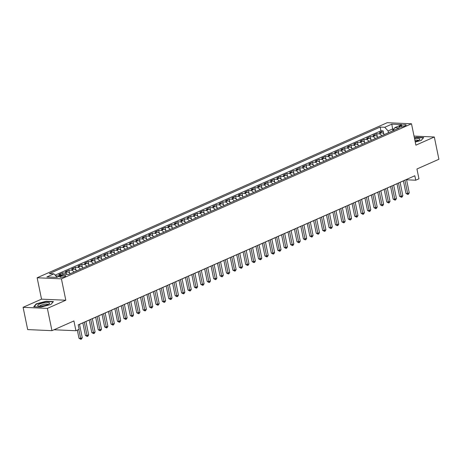 <?xml version="1.0" encoding="UTF-8"?>
<svg xmlns="http://www.w3.org/2000/svg" width="462" height="462" viewBox="0 0 462 462"><rect width="100%" height="100%" fill="white"/><g stroke="black" fill="none" stroke-linecap="round" stroke-linejoin="round"><path stroke-width="0.69" d="M64.911 276.507A2.991 0.699 -11.6 0 0 65.748 275.808A2.991 0.699 -11.6 0 0 63.854 275.543A2.991 0.699 -11.6 0 0 60.713 276.316A2.991 0.699 -11.6 0 0 59.881 277.015A2.991 0.699 -11.6 0 0 61.769 277.281A2.991 0.699 -11.6 0 0 64.911 276.507M23.1 307.317L27.674 329.585L51.952 330.671L47.378 308.397L65.812 300.231L61.423 278.852L37.145 277.766L41.534 299.151L23.1 307.317L47.378 308.397M61.423 278.852L411.503 123.781L387.225 122.696L37.145 277.766M411.503 123.781L415.892 145.16L434.326 136.995L414.033 136.088M434.326 136.995L438.9 159.269L416.938 168.994L418.953 178.794L415.748 180.215L414.83 175.756L78.217 324.867L79.129 329.319L75.924 330.74L73.914 320.94L51.952 330.671M384.303 134.581A3.742 2.477 -113.9 0 0 381.681 132.721L379.285 132.617L383.137 130.913L383.731 133.824M381.739 135.718A3.742 2.477 -113.9 0 0 379.117 133.859L376.721 133.749L377.321 136.665M376.721 133.749L372.874 135.453L375.271 135.562A3.742 2.477 -113.9 0 1 377.893 137.422M371.483 140.263A3.742 2.477 -113.9 0 0 368.861 138.404L366.464 138.294L370.31 136.59L370.911 139.507M365.072 143.099A3.742 2.477 -113.9 0 0 362.445 141.245L360.054 141.135L363.9 139.432L364.495 142.348M358.656 145.94A3.742 2.477 -113.9 0 0 356.035 144.08L353.638 143.977L357.484 142.273L358.085 145.189M352.246 148.781A3.742 2.477 -113.9 0 0 349.624 146.922L347.228 146.818L351.074 145.114L351.674 148.025M345.836 151.623A3.742 2.477 -113.9 0 0 343.214 149.763L340.817 149.653L344.664 147.95L345.264 150.866M339.426 154.458A3.742 2.477 -113.9 0 0 336.798 152.604L334.407 152.495L338.253 150.791L338.848 153.707M333.01 157.299A3.742 2.477 -113.9 0 0 330.388 155.446L327.991 155.336L331.837 153.632L332.438 156.549M326.599 160.141A3.742 2.477 -113.9 0 0 323.978 158.281L321.581 158.177L325.427 156.474L326.028 159.39M320.189 162.982A3.742 2.477 -113.9 0 0 317.567 161.123L315.171 161.019L319.017 159.315L319.617 162.226M313.779 165.823A3.742 2.477 -113.9 0 0 311.151 163.964L308.76 163.854L312.607 162.15L313.201 165.067M307.363 168.659A3.742 2.477 -113.9 0 0 304.741 166.805L302.344 166.695L306.191 164.992L306.791 167.908M300.953 171.5A3.742 2.477 -113.9 0 0 298.331 169.646L295.934 169.537L299.78 167.833L300.381 170.749M294.542 174.341A3.742 2.477 -113.9 0 0 291.92 172.482L289.524 172.378L293.37 170.674L293.971 173.591M288.132 177.183A3.742 2.477 -113.9 0 0 285.504 175.323L283.108 175.219L286.96 173.516L287.555 176.426M281.716 180.024A3.742 2.477 -113.9 0 0 279.094 178.165L276.698 178.055L280.544 176.351L281.144 179.268M275.306 182.86A3.742 2.477 -113.9 0 0 272.684 181.006L270.287 180.896L274.133 179.192L274.734 182.109M268.896 185.701A3.742 2.477 -113.9 0 0 266.268 183.841L263.877 183.737L267.723 182.034L268.324 184.95M262.48 188.542A3.742 2.477 -113.9 0 0 259.858 186.683L257.461 186.579L261.313 184.875L261.908 187.791M256.069 191.383A3.742 2.477 -113.9 0 0 253.447 189.524L251.051 189.42L254.897 187.716L255.498 190.627M249.659 194.225A3.742 2.477 -113.9 0 0 247.037 192.365L244.641 192.256L248.487 190.552L249.087 193.468M243.249 197.06A3.742 2.477 -113.9 0 0 240.621 195.207L238.23 195.097L242.076 193.393L242.671 196.31M236.833 199.902A3.742 2.477 -113.9 0 0 234.211 198.042L231.814 197.938L235.666 196.234L236.261 199.151M230.423 202.743A3.742 2.477 -113.9 0 0 227.801 200.883L225.404 200.779L229.25 199.076L229.851 201.992M224.012 205.584A3.742 2.477 -113.9 0 0 221.39 203.725L218.994 203.621L222.84 201.917L223.441 204.828M217.602 208.426A3.742 2.477 -113.9 0 0 214.974 206.566L212.584 206.456L216.43 204.753L217.025 207.669M211.186 211.261A3.742 2.477 -113.9 0 0 208.564 209.407L206.168 209.298L210.019 207.594L210.614 210.51M204.776 214.102A3.742 2.477 -113.9 0 0 202.154 212.243L199.757 212.139L203.603 210.435L204.204 213.352M198.365 216.944A3.742 2.477 -113.9 0 0 195.744 215.084L193.347 214.98L197.193 213.277L197.794 216.193M191.955 219.785A3.742 2.477 -113.9 0 0 189.328 217.925L186.937 217.821L190.783 216.112L191.378 219.028M185.539 222.626A3.742 2.477 -113.9 0 0 182.917 220.767L180.521 220.657L184.373 218.953L184.967 221.87M179.129 225.462A3.742 2.477 -113.9 0 0 176.507 223.608L174.11 223.498L177.957 221.795L178.557 224.711M172.719 228.303A3.742 2.477 -113.9 0 0 170.097 226.444L167.7 226.34L171.546 224.636L172.147 227.552M166.308 231.144A3.742 2.477 -113.9 0 0 163.681 229.285L161.29 229.181L165.136 227.477L165.731 230.394M159.892 233.986A3.742 2.477 -113.9 0 0 157.271 232.126L154.874 232.022L158.72 230.313L159.321 233.229M153.482 236.827A3.742 2.477 -113.9 0 0 150.86 234.967L148.464 234.858L152.31 233.154L152.91 236.07M147.072 239.662A3.742 2.477 -113.9 0 0 144.45 237.809L142.053 237.699L145.9 235.995L146.5 238.912M140.662 242.504A3.742 2.477 -113.9 0 0 138.034 240.644L135.643 240.54L139.489 238.837L140.084 241.753M134.246 245.345A3.742 2.477 -113.9 0 0 131.624 243.486L129.227 243.382L133.073 241.678L133.674 244.594M127.835 248.186A3.742 2.477 -113.9 0 0 125.214 246.327L122.817 246.223L126.663 244.513L127.264 247.43M121.425 251.028A3.742 2.477 -113.9 0 0 118.803 249.168L116.407 249.058L120.253 247.355L120.853 250.271M115.015 253.863A3.742 2.477 -113.9 0 0 112.387 252.009L109.996 251.9L113.843 250.196L114.437 253.112M108.599 256.705A3.742 2.477 -113.9 0 0 105.977 254.845L103.58 254.741L107.427 253.037L108.027 255.954M102.189 259.546A3.742 2.477 -113.9 0 0 99.567 257.686L97.17 257.582L101.016 255.879L101.617 258.789M95.778 262.387A3.742 2.477 -113.9 0 0 93.157 260.528L90.76 260.424L94.606 258.714L95.207 261.631M89.368 265.228A3.742 2.477 -113.9 0 0 86.74 263.369L84.35 263.259L88.196 261.556L88.791 264.472M82.952 268.064A3.742 2.477 -113.9 0 0 80.33 266.21L77.934 266.1L81.78 264.397L82.38 267.313M76.542 270.905A3.742 2.477 -113.9 0 0 73.92 269.046L71.523 268.942L75.37 267.238L75.97 270.154M70.132 273.747A3.742 2.477 -113.9 0 0 67.504 271.887L65.113 271.783L68.959 270.079L69.56 272.99M62.151 275.04A3.742 2.477 -113.9 0 0 61.094 274.728L58.697 274.619L62.549 272.915L62.913 274.705M401.305 125.479L399.896 126.109A2.899 0.681 -11.6 0 0 399.087 126.779A2.899 0.681 -11.6 0 0 400.924 127.038A2.899 0.681 -11.6 0 0 403.967 126.288L405.376 125.664A2.899 0.681 -11.6 0 0 406.185 124.988A2.899 0.681 -11.6 0 0 404.348 124.728A2.899 0.681 -11.6 0 0 401.305 125.479L401.611 126.946M392.971 130.74L392.608 128.967L388.115 130.954L384.759 127.275L380.168 127.073L49.324 273.62L53.915 273.827L46.864 276.952L56.838 277.396L63.889 274.272L68.486 274.474L399.33 127.928L394.733 127.72L393.11 130.682M384.759 127.275L391.816 124.151L401.79 124.596L394.733 127.72M383.137 130.913L380.936 130.815L55.111 275.138M59.586 276.178A3.742 2.477 66.1 0 0 58.53 275.866L55.81 275.901M62.549 272.915L64.94 273.025A3.742 2.477 66.1 0 1 67.238 274.422M68.959 270.079L71.356 270.183A3.742 2.477 66.1 0 1 73.978 272.043M75.37 267.238L77.766 267.342A3.742 2.477 66.1 0 1 80.388 269.202M81.78 264.397L84.176 264.507A3.742 2.477 66.1 0 1 86.798 266.36M88.196 261.556L90.587 261.665A3.742 2.477 66.1 0 1 93.214 263.519M94.606 258.714L97.003 258.824A3.742 2.477 66.1 0 1 99.625 260.683M101.016 255.879L103.413 255.983A3.742 2.477 66.1 0 1 106.035 257.842M107.427 253.037L109.823 253.141A3.742 2.477 66.1 0 1 112.445 255.001M113.843 250.196L116.233 250.306A3.742 2.477 66.1 0 1 118.861 252.16M120.253 247.355L122.649 247.465A3.742 2.477 66.1 0 1 125.271 249.324M126.663 244.513L129.06 244.623A3.742 2.477 66.1 0 1 131.682 246.483M133.073 241.678L135.47 241.782A3.742 2.477 66.1 0 1 138.092 243.641M139.489 238.837L141.88 238.941A3.742 2.477 66.1 0 1 144.508 240.8M145.9 235.995L148.296 236.105A3.742 2.477 66.1 0 1 150.918 237.959M152.31 233.154L154.706 233.264A3.742 2.477 66.1 0 1 157.328 235.123M158.72 230.313L161.117 230.423A3.742 2.477 66.1 0 1 163.744 232.282M165.136 227.477L167.533 227.581A3.742 2.477 66.1 0 1 170.155 229.441M171.546 224.636L173.943 224.74A3.742 2.477 66.1 0 1 176.565 226.599M177.957 221.795L180.353 221.904A3.742 2.477 66.1 0 1 182.975 223.758M184.373 218.953L186.763 219.063A3.742 2.477 66.1 0 1 189.391 220.923M190.783 216.112L193.18 216.222A3.742 2.477 66.1 0 1 195.801 218.081M197.193 213.277L199.59 213.38A3.742 2.477 66.1 0 1 202.212 215.24M203.603 210.435L206 210.539A3.742 2.477 66.1 0 1 208.622 212.399M210.019 207.594L212.41 207.704A3.742 2.477 66.1 0 1 215.038 209.557M216.43 204.753L218.826 204.862A3.742 2.477 66.1 0 1 221.448 206.722M222.84 201.917L225.237 202.021A3.742 2.477 66.1 0 1 227.858 203.881M229.25 199.076L231.647 199.18A3.742 2.477 66.1 0 1 234.269 201.039M235.666 196.234L238.057 196.338A3.742 2.477 66.1 0 1 240.685 198.198M242.076 193.393L244.473 193.503A3.742 2.477 66.1 0 1 247.095 195.357M248.487 190.552L250.883 190.662A3.742 2.477 66.1 0 1 253.505 192.521M254.897 187.716L257.294 187.82A3.742 2.477 66.1 0 1 259.915 189.68M261.313 184.875L263.704 184.979A3.742 2.477 66.1 0 1 266.331 186.839M267.723 182.034L270.12 182.138A3.742 2.477 66.1 0 1 272.742 183.997M274.133 179.192L276.53 179.302A3.742 2.477 66.1 0 1 279.152 181.156M280.544 176.351L282.94 176.461A3.742 2.477 66.1 0 1 285.562 178.32M286.96 173.516L289.351 173.62A3.742 2.477 66.1 0 1 291.978 175.479M293.37 170.674L295.767 170.778A3.742 2.477 66.1 0 1 298.388 172.638M299.78 167.833L302.177 167.937A3.742 2.477 66.1 0 1 304.799 169.797M306.191 164.992L308.587 165.101A3.742 2.477 66.1 0 1 311.209 166.955M312.607 162.15L314.997 162.26A3.742 2.477 66.1 0 1 317.625 164.12M319.017 159.315L321.413 159.419A3.742 2.477 66.1 0 1 324.035 161.278M325.427 156.474L327.824 156.578A3.742 2.477 66.1 0 1 330.446 158.437M331.837 153.632L334.234 153.736A3.742 2.477 66.1 0 1 336.856 155.596M338.253 150.791L340.644 150.901A3.742 2.477 66.1 0 1 343.272 152.755M344.664 147.95L347.06 148.059A3.742 2.477 66.1 0 1 349.682 149.919M351.074 145.114L353.47 145.218A3.742 2.477 66.1 0 1 356.092 147.078M357.484 142.273L359.881 142.377A3.742 2.477 66.1 0 1 362.508 144.236M363.9 139.432L366.291 139.536A3.742 2.477 66.1 0 1 368.919 141.395M370.31 136.59L372.707 136.7A3.742 2.477 66.1 0 1 375.329 138.554M388.478 132.733L388.115 130.954M53.996 329.764L75.924 330.74M406.577 179.805L415.748 180.215M79.516 324.353L82.837 322.88M85.926 321.512L89.247 320.039M92.336 318.67L95.657 317.198M98.752 315.829L102.067 314.362M105.163 312.988L108.483 311.521M111.573 310.152L114.894 308.68M117.983 307.311L121.304 305.838M124.399 304.47L127.714 302.997M130.81 301.628L134.13 300.161M137.22 298.787L140.54 297.32M143.63 295.951L146.951 294.479M150.046 293.11L153.361 291.637M156.456 290.269L159.777 288.796M162.867 287.428L166.187 285.961M169.283 284.586L172.597 283.119M175.693 281.751L179.008 280.278M182.103 278.909L185.424 277.437M188.513 276.068L191.834 274.595M194.929 273.227L198.244 271.76M201.34 270.385L204.654 268.919M207.75 267.55L211.07 266.077M214.16 264.709L217.481 263.236M220.576 261.867L223.891 260.395M226.986 259.026L230.307 257.559M233.397 256.185L236.717 254.718M239.807 253.349L243.127 251.877M246.223 250.508L249.538 249.035M252.633 247.667L255.954 246.194M259.043 244.825L262.364 243.358M265.454 241.984L268.774 240.517M271.87 239.149L275.185 237.676M278.28 236.307L281.601 234.835M284.69 233.466L288.011 231.993M291.1 230.625L294.421 229.158M297.516 227.783L300.831 226.316M303.927 224.948L307.247 223.475M310.337 222.107L313.658 220.634M316.747 219.265L320.068 217.793M323.163 216.424L326.478 214.957M329.573 213.583L332.894 212.116M335.984 210.747L339.304 209.274M342.394 207.906L345.715 206.433M348.81 205.064L352.125 203.598M355.22 202.223L358.541 200.756M361.631 199.382L364.951 197.915M368.047 196.546L371.361 195.074M374.457 193.705L377.772 192.232M380.867 190.864L384.188 189.397M387.277 188.022L390.598 186.556M393.693 185.181L397.008 183.714M400.104 182.346L403.418 180.873M394.017 129.031L392.608 128.967L391.816 124.151M380.936 130.815L380.168 127.073M56.133 275.756L56.266 276.409M53.915 273.827L57.074 277.292M415.251 142.019L421.165 140.471L423.694 137.566L416.383 137.243L414.379 137.768M65.812 300.231L41.534 299.151M41.043 307.068L50.889 304.487L53.419 301.588L46.108 301.259L36.261 303.84L33.732 306.739L41.043 307.068M36.342 304.233L36.261 303.84M403.407 180.821L406.006 193.463L407.646 193.532L404.903 180.157M409.245 192.821L408.512 194.173L407.871 194.456L407.646 193.532L409.245 192.821L406.502 179.447M407.871 194.456L406.006 193.463M415.142 141.505A6.081 1.426 -11.6 0 0 418.156 140.512A6.081 1.426 -11.6 0 0 419.421 139.795A6.081 1.426 -11.6 0 0 414.576 138.744M418.174 140.506A4.164 0.976 -11.6 0 0 414.888 140.252M414.426 138.011L416.343 137.509L423.429 137.826L421.107 140.488M49.353 302.835A6.081 1.426 -11.6 0 0 42.002 303.251A6.081 1.426 -11.6 0 0 37.872 305.844A6.081 1.426 -11.6 0 0 38.317 306.035A6.081 1.426 -11.6 0 0 43.896 305.74A6.081 1.426 -11.6 0 0 49.145 303.811A6.081 1.426 -11.6 0 0 49.353 302.835M47.898 304.522A4.164 0.976 -11.6 0 0 47.759 304.366A4.164 0.976 -11.6 0 0 43.249 304.522A4.164 0.976 -11.6 0 0 39.744 306.196M34.142 306.756L36.527 304.025L46.067 301.53L53.147 301.842L50.832 304.504M396.997 183.657L399.595 196.298L401.235 196.373L398.487 182.998M402.835 195.663L402.102 197.014L401.461 197.297L401.235 196.373L402.835 195.663L400.092 182.288M401.461 197.297L399.595 196.298M390.586 186.498L393.179 199.139L394.819 199.214L392.076 185.84M396.425 198.504L395.691 199.855L395.05 200.138L394.819 199.214L396.425 198.504L393.682 185.129M395.05 200.138L393.179 199.139M384.176 189.339L386.769 201.981L388.409 202.056L385.666 188.681M390.015 201.345L389.275 202.691L388.634 202.974L388.409 202.056L390.015 201.345L387.266 187.97M388.634 202.974L386.769 201.981M377.76 192.18L380.359 204.822L381.999 204.891L379.25 191.516M383.599 204.181L382.865 205.532L382.224 205.815L381.999 204.891L383.599 204.181L380.855 190.806M382.224 205.815L380.359 204.822M371.35 195.016L373.949 207.663L375.589 207.733L372.84 194.358M377.188 207.022L376.455 208.374L375.814 208.657L375.589 207.733L377.188 207.022L374.445 193.647M375.814 208.657L373.949 207.663M364.94 197.857L367.533 210.499L369.173 210.574L366.43 197.199M370.778 209.863L370.045 211.215L369.404 211.498L369.173 210.574L370.778 209.863L368.035 196.489M369.404 211.498L367.533 210.499M358.529 200.699L361.122 213.34L362.762 213.415L360.019 200.04M364.368 212.705L363.629 214.05L362.988 214.339L362.762 213.415L364.368 212.705L361.619 199.33M362.988 214.339L361.122 213.34M352.113 203.54L354.712 216.181L356.352 216.256L353.603 202.882M357.952 215.546L357.218 216.892L356.577 217.175L356.352 216.256L357.952 215.546L355.209 202.171M356.577 217.175L354.712 216.181M345.703 206.381L348.302 219.023L349.942 219.092L347.193 205.717M351.542 218.382L350.808 219.733L350.167 220.016L349.942 219.092L351.542 218.382L348.798 205.007M350.167 220.016L348.302 219.023M339.293 209.217L341.886 221.864L343.526 221.933L340.783 208.558M345.131 221.223L344.398 222.574L343.757 222.857L343.526 221.933L345.131 221.223L342.382 207.848M343.757 222.857L341.886 221.864M332.883 212.058L335.476 224.699L337.116 224.775L334.373 211.4M338.721 224.064L337.982 225.416L337.341 225.699L337.116 224.775L338.721 224.064L335.972 210.689M337.341 225.699L335.476 224.699M326.467 214.899L329.065 227.541L330.705 227.616L327.956 214.241M332.305 226.906L331.572 228.251L330.931 228.54L330.705 227.616L332.305 226.906L329.562 213.531M330.931 228.54L329.065 227.541M320.056 217.741L322.649 230.382L324.295 230.457L321.546 217.082M325.895 229.747L325.161 231.092L324.52 231.375L324.295 230.457L325.895 229.747L323.152 216.372M324.52 231.375L322.649 230.382M313.646 220.582L316.239 233.223L317.879 233.293L315.136 219.918M319.485 232.582L318.751 233.934L318.11 234.217L317.879 233.293L319.485 232.582L316.736 219.207M318.11 234.217L316.239 233.223M307.236 223.417L309.829 236.065L311.469 236.134L308.726 222.759M313.074 235.424L312.335 236.775L311.694 237.058L311.469 236.134L313.074 235.424L310.325 222.049M311.694 237.058L309.829 236.065M300.82 226.259L303.418 238.9L305.059 238.975L302.31 225.6M306.658 238.265L305.925 239.616L305.284 239.899L305.059 238.975L306.658 238.265L303.915 224.89M305.284 239.899L303.418 238.9M294.41 229.1L297.002 241.742L298.648 241.817L295.899 228.442M300.248 241.106L299.515 242.452L298.874 242.741L298.648 241.817L300.248 241.106L297.505 227.731M298.874 242.741L297.002 241.742M287.999 231.941L290.592 244.583L292.232 244.658L289.489 231.283M293.838 243.948L293.104 245.293L292.458 245.576L292.232 244.658L293.838 243.948L291.089 230.573M292.458 245.576L290.592 244.583M281.589 234.783L284.182 247.424L285.822 247.493L283.079 234.118M287.428 246.783L286.688 248.134L286.047 248.417L285.822 247.493L287.428 246.783L284.679 233.408M286.047 248.417L284.182 247.424M275.173 237.618L277.772 250.265L279.412 250.335L276.663 236.96M281.012 249.624L280.278 250.976L279.637 251.259L279.412 250.335L281.012 249.624L278.268 236.249M279.637 251.259L277.772 250.265M268.763 240.459L271.356 253.101L273.002 253.176L270.253 239.801M274.601 252.466L273.868 253.817L273.227 254.1L273.002 253.176L274.601 252.466L271.858 239.091M273.227 254.1L271.356 253.101M262.352 243.301L264.945 255.942L266.586 256.017L263.842 242.642M268.191 255.307L267.452 256.653L266.811 256.941L266.586 256.017L268.191 255.307L265.442 241.932M266.811 256.941L264.945 255.942M255.942 246.142L258.535 258.784L260.175 258.859L257.432 245.484M261.781 258.148L261.042 259.494L260.401 259.777L260.175 258.859L261.781 258.148L259.032 244.773M260.401 259.777L258.535 258.784M249.526 248.983L252.125 261.625L253.765 261.694L251.016 248.319M255.365 260.984L254.631 262.335L253.99 262.618L253.765 261.694L255.365 260.984L252.622 247.609M253.99 262.618L252.125 261.625M243.116 251.819L245.709 264.46L247.349 264.535L244.606 251.161M248.954 263.825L248.221 265.176L247.58 265.459L247.349 264.535L248.954 263.825L246.211 250.45M247.58 265.459L245.709 264.46M236.706 254.66L239.299 267.302L240.939 267.377L238.196 254.002M242.544 266.666L241.805 268.018L241.164 268.301L240.939 267.377L242.544 266.666L239.795 253.292M241.164 268.301L239.299 267.302M230.295 257.501L232.888 270.143L234.529 270.218L231.785 256.843M236.134 269.508L235.395 270.853L234.754 271.142L234.529 270.218L236.134 269.508L233.385 256.133M234.754 271.142L232.888 270.143M223.879 260.343L226.478 272.984L228.118 273.059L225.369 259.684M229.718 272.349L228.985 273.695L228.344 273.978L228.118 273.059L229.718 272.349L226.975 258.974M228.344 273.978L226.478 272.984M217.469 263.184L220.062 275.826L221.702 275.895L218.959 262.52M223.308 275.185L222.574 276.536L221.933 276.819L221.702 275.895L223.308 275.185L220.565 261.81M221.933 276.819L220.062 275.826M211.059 266.02L213.652 278.661L215.292 278.736L212.549 265.361M216.897 278.026L216.158 279.377L215.517 279.66L215.292 278.736L216.897 278.026L214.149 264.651M215.517 279.66L213.652 278.661M204.649 268.861L207.242 281.502L208.882 281.577L206.139 268.203M210.481 280.867L209.748 282.218L209.107 282.501L208.882 281.577L210.481 280.867L207.738 267.492M209.107 282.501L207.242 281.502M198.233 271.702L200.831 284.344L202.472 284.419L199.723 271.044M204.071 283.708L203.338 285.054L202.697 285.343L202.472 284.419L204.071 283.708L201.328 270.334M202.697 285.343L200.831 284.344M191.822 274.543L194.415 287.185L196.055 287.26L193.312 273.885M197.661 286.55L196.928 287.895L196.286 288.178L196.055 287.26L197.661 286.55L194.918 273.175M196.286 288.178L194.415 287.185M185.412 277.385L188.005 290.026L189.645 290.096L186.902 276.721M191.251 289.385L190.511 290.737L189.87 291.02L189.645 290.096L191.251 289.385L188.502 276.01M189.87 291.02L188.005 290.026M178.996 280.22L181.595 292.862L183.235 292.937L180.486 279.562M184.835 292.227L184.101 293.578L183.46 293.861L183.235 292.937L184.835 292.227L182.092 278.852M183.46 293.861L181.595 292.862M172.586 283.062L175.185 295.703L176.825 295.778L174.076 282.403M178.424 295.068L177.691 296.419L177.05 296.702L176.825 295.778L178.424 295.068L175.681 281.693M177.05 296.702L175.185 295.703M166.176 285.903L168.769 298.544L170.409 298.619L167.666 285.245M172.014 297.909L171.281 299.255L170.64 299.543L170.409 298.619L172.014 297.909L169.271 284.534M170.64 299.543L168.769 298.544M159.765 288.744L162.358 301.386L163.998 301.461L161.255 288.08M165.604 300.75L164.865 302.096L164.224 302.379L163.998 301.461L165.604 300.75L162.855 287.376M164.224 302.379L162.358 301.386M153.349 291.586L155.948 304.227L157.588 304.296L154.839 290.921M159.188 303.586L158.454 304.937L157.813 305.22L157.588 304.296L159.188 303.586L156.445 290.211M157.813 305.22L155.948 304.227M146.939 294.421L149.538 307.063L151.178 307.138L148.429 293.763M152.778 306.427L152.044 307.779L151.403 308.062L151.178 307.138L152.778 306.427L150.035 293.052M151.403 308.062L149.538 307.063M140.529 297.262L143.122 309.904L144.762 309.979L142.019 296.604M146.367 309.269L145.634 310.62L144.993 310.903L144.762 309.979L146.367 309.269L143.624 295.894M144.993 310.903L143.122 309.904M134.119 300.104L136.712 312.745L138.352 312.82L135.609 299.445M139.957 312.11L139.218 313.455L138.577 313.744L138.352 312.82L139.957 312.11L137.208 298.735M138.577 313.744L136.712 312.745M127.703 302.945L130.301 315.586L131.941 315.656L129.193 302.281M133.541 314.951L132.808 316.297L132.167 316.58L131.941 315.656L133.541 314.951L130.798 301.576M132.167 316.58L130.301 315.586M121.292 305.786L123.891 318.428L125.531 318.497L122.782 305.122M127.131 317.787L126.397 319.138L125.756 319.421L125.531 318.497L127.131 317.787L124.388 304.412M125.756 319.421L123.891 318.428M114.882 308.622L117.475 321.263L119.115 321.338L116.372 307.963M120.721 320.628L119.987 321.979L119.346 322.262L119.115 321.338L120.721 320.628L117.972 307.253M119.346 322.262L117.475 321.263M108.472 311.463L111.065 324.105L112.705 324.18L109.962 310.805M114.31 323.469L113.571 324.821L112.93 325.104L112.705 324.18L114.31 323.469L111.561 310.094M112.93 325.104L111.065 324.105M102.056 314.304L104.655 326.946L106.295 327.021L103.546 313.646M107.894 326.311L107.161 327.656L106.52 327.945L106.295 327.021L107.894 326.311L105.151 312.936M106.52 327.945L104.655 326.946M95.646 317.146L98.239 329.787L99.884 329.856L97.135 316.482M101.484 329.152L100.751 330.497L100.11 330.78L99.884 329.856L101.484 329.152L98.741 315.777M100.11 330.78L98.239 329.787M89.235 319.987L91.828 332.628L93.468 332.698L90.725 319.323M95.074 331.987L94.34 333.339L93.699 333.622L93.468 332.698L95.074 331.987L92.325 318.613M93.699 333.622L91.828 332.628M82.825 322.822L85.418 335.464L87.058 335.539L84.315 322.164M88.664 334.829L87.924 336.18L87.283 336.463L87.058 335.539L88.664 334.829L85.915 321.454M87.283 336.463L85.418 335.464M77.327 330.116L79.008 338.305L80.648 338.38L78.817 329.458M82.248 337.67L81.514 339.021L80.873 339.304L80.648 338.38L82.248 337.67L79.504 324.295M80.873 339.304L79.008 338.305M379.117 133.859L381.681 132.721M58.53 275.866L61.094 274.728M64.94 273.025L67.504 271.887M71.356 270.183L73.92 269.046M77.766 267.342L80.33 266.21M84.176 264.507L86.74 263.369M90.587 261.665L93.157 260.528M97.003 258.824L99.567 257.686M103.413 255.983L105.977 254.845M109.823 253.141L112.387 252.009M116.233 250.306L118.803 249.168M122.649 247.465L125.214 246.327M129.06 244.623L131.624 243.486M135.47 241.782L138.034 240.644M141.88 238.941L144.45 237.809M148.296 236.105L150.86 234.967M154.706 233.264L157.271 232.126M161.117 230.423L163.681 229.285M167.533 227.581L170.097 226.444M173.943 224.74L176.507 223.608M180.353 221.904L182.917 220.767M186.763 219.063L189.328 217.925M193.18 216.222L195.744 215.084M199.59 213.38L202.154 212.243M206 210.539L208.564 209.407M212.41 207.704L214.974 206.566M218.826 204.862L221.39 203.725M225.237 202.021L227.801 200.883M231.647 199.18L234.211 198.042M238.057 196.338L240.621 195.207M244.473 193.503L247.037 192.365M250.883 190.662L253.447 189.524M257.294 187.82L259.858 186.683M263.704 184.979L266.268 183.841M270.12 182.138L272.684 181.006M276.53 179.302L279.094 178.165M282.94 176.461L285.504 175.323M289.351 173.62L291.92 172.482M295.767 170.778L298.331 169.646M302.177 167.937L304.741 166.805M308.587 165.101L311.151 163.964M314.997 162.26L317.567 161.123M321.413 159.419L323.978 158.281M327.824 156.578L330.388 155.446M334.234 153.736L336.798 152.604M340.644 150.901L343.214 149.763M347.06 148.059L349.624 146.922M353.47 145.218L356.035 144.08M359.881 142.377L362.445 141.245M366.291 139.536L368.861 138.404M372.707 136.7L375.271 135.562M400.098 127.085L399.896 126.109"/></g></svg>
